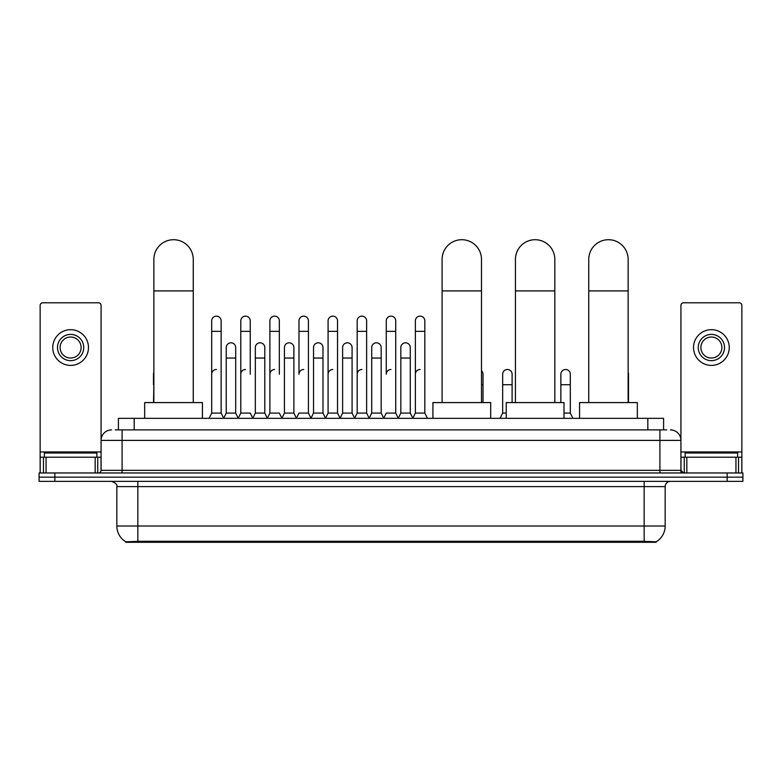 <?xml version="1.0" encoding="UTF-8"?>
<svg xmlns="http://www.w3.org/2000/svg" width="782" height="782" viewBox="0 0 782 782"><rect width="100%" height="100%" fill="white"/><g stroke="black" fill="none" stroke-linecap="round" stroke-linejoin="round"><path stroke-width="1.17" d="M115.257 429.895L122.09 429.895L115.257 429.895L118.414 429.895L118.414 418.341L663.586 418.341L663.586 429.895M656.235 542.288L125.765 542.288L125.765 541.77M116.831 526.012L137.837 526.012L137.837 486.619L116.831 486.619L116.831 526.012A18.387 18.387 0 0 0 125.824 541.809L139.939 541.271L642.061 541.271L656.176 541.809A18.387 18.387 0 0 0 665.169 526.012L665.169 486.619A5.249 5.249 0 0 1 670.418 481.36M742.9 481.36L742.9 477.167L39.1 477.167L39.1 481.36L54.857 481.36L54.857 477.167L39.1 477.167L39.1 472.963L54.857 472.963L54.857 477.167L742.9 477.167L742.9 481.36L54.857 481.36M111.582 429.895A10.508 10.508 0 0 0 101.074 440.393L101.074 470.334A2.629 2.629 0 0 1 98.454 472.963M670.418 429.895A10.508 10.508 0 0 1 680.927 440.393L122.09 440.393L122.09 429.895L666.743 429.895M735.94 472.963L735.94 457.206L741.854 457.206L741.854 472.963L741.854 305.41A2.629 2.629 0 0 0 739.225 302.79L683.546 302.79A2.629 2.629 0 0 0 680.927 305.41L680.927 470.334L683.546 472.963M742.9 472.963L742.9 477.167L742.9 472.963L54.857 472.963M96.87 457.206L96.87 453.003L44.349 453.003L44.349 457.206M95.169 472.963L95.169 457.206L46.06 457.206L46.06 472.963M122.09 472.963L122.09 440.393L101.074 440.393L101.074 305.41A2.629 2.629 0 0 0 98.454 302.79L42.775 302.79A2.629 2.629 0 0 0 40.146 305.41L40.146 457.206L46.06 457.206M95.169 457.206L101.074 457.206M40.146 472.963L40.146 457.206M70.615 334.403A13.128 13.128 0 0 0 57.487 347.54A13.128 13.128 0 0 0 70.615 360.668A13.128 13.128 0 0 0 83.742 347.54A13.128 13.128 0 0 0 70.615 334.403M70.615 337.032A10.508 10.508 0 0 0 60.106 347.54A10.508 10.508 0 0 0 70.615 358.039A10.508 10.508 0 0 0 81.123 347.54A10.508 10.508 0 0 0 70.615 337.032M70.615 365.399A17.859 17.859 0 0 0 88.474 347.54A17.859 17.859 0 0 0 70.615 329.681A17.859 17.859 0 0 0 52.756 347.54A17.859 17.859 0 0 0 70.615 365.399M737.651 457.206L737.651 453.003L685.13 453.003L685.13 457.206M153.859 402.583L153.859 259.409A19.697 19.697 0 0 1 173.555 239.712A19.697 19.697 0 0 1 193.252 259.409A19.697 19.697 0 0 0 173.555 239.712M193.252 402.583L193.252 259.409M202.44 418.341L202.44 402.583L144.67 402.583L144.67 418.341M442.104 402.583L442.104 259.409A19.697 19.697 0 0 1 461.8 239.712A19.697 19.697 0 0 1 481.497 259.409A19.697 19.697 0 0 0 461.8 239.712M481.497 402.583L481.497 259.409M490.685 418.341L490.685 402.583L432.915 402.583L432.915 418.341M515.426 402.583L515.426 259.409A19.697 19.697 0 0 1 535.123 239.712A19.697 19.697 0 0 1 554.819 259.409A19.697 19.697 0 0 0 535.123 239.712M554.819 402.583L554.819 259.409M564.008 418.341L564.008 402.583L506.237 402.583L506.237 418.341M588.748 402.583L588.748 259.409A19.697 19.697 0 0 1 608.445 239.712A19.697 19.697 0 0 1 628.142 259.409A19.697 19.697 0 0 0 608.445 239.712M628.142 402.583L628.142 259.409M637.33 418.341L637.33 402.583L579.56 402.583L579.56 418.341M209.058 418.341L211.687 413.082L221.14 413.082L223.769 418.341M221.14 413.082L221.14 320.855A4.731 4.731 0 0 0 216.419 316.133A4.731 4.731 0 0 1 216.712 316.143M211.687 413.082L211.687 331.363L221.14 331.363M211.687 331.363L211.687 320.855A4.731 4.731 0 0 1 216.419 316.133M238.158 418.341L240.788 413.082L250.24 413.082L252.869 418.341M250.24 374.216L250.24 320.855A4.731 4.731 0 0 0 245.509 316.133A4.731 4.731 0 0 1 245.812 316.143M240.788 413.082L240.788 331.363L250.24 331.363M240.788 331.363L240.788 320.855A4.731 4.731 0 0 1 245.509 316.133M267.258 418.341L269.888 413.082L279.34 413.082L281.96 418.341M279.34 374.216L279.34 320.855A4.731 4.731 0 0 0 274.609 316.133A4.731 4.731 0 0 1 274.902 316.143M269.888 413.082L269.888 331.363L279.34 331.363M269.888 331.363L269.888 320.855A4.731 4.731 0 0 1 274.609 316.133M296.358 418.341L298.978 413.082L308.431 413.082L311.06 418.341M308.431 413.082L308.431 320.855A4.731 4.731 0 0 0 303.709 316.133A4.731 4.731 0 0 1 304.002 316.143M303.709 369.495A4.731 4.731 0 0 0 298.978 374.216L298.978 331.363L308.431 331.363M298.978 331.363L298.978 320.855A4.731 4.731 0 0 1 303.709 316.133M325.449 418.341L328.078 413.082L337.531 413.082L340.16 418.341M337.531 413.082L337.531 320.855A4.731 4.731 0 0 0 332.809 316.133A4.731 4.731 0 0 1 333.103 316.143M328.078 413.082L328.078 331.363L337.531 331.363M328.078 331.363L328.078 320.855A4.731 4.731 0 0 1 332.809 316.133M354.549 418.341L357.178 413.082L366.631 413.082L369.26 418.341M366.631 413.082L366.631 320.855A4.731 4.731 0 0 0 361.9 316.133A4.731 4.731 0 0 1 362.203 316.143M357.178 413.082L357.178 331.363L366.631 331.363M357.178 331.363L357.178 320.855A4.731 4.731 0 0 1 361.9 316.133M383.649 418.341L386.269 413.082L395.731 413.082L398.351 418.341M395.731 413.082L395.731 320.855A4.731 4.731 0 0 0 391 316.133A4.731 4.731 0 0 1 391.293 316.143M391 369.495A4.731 4.731 0 0 0 386.269 374.216L386.269 331.363L395.731 331.363M386.269 331.363L386.269 320.855A4.731 4.731 0 0 1 391 316.133M412.74 418.341L415.369 413.082L424.822 413.082L427.451 418.341L424.822 413.082L424.822 320.855A4.731 4.731 0 0 0 420.1 316.133A4.731 4.731 0 0 1 420.393 316.143M398.273 418.184L400.824 413.082L410.276 413.082L412.828 418.184L415.369 413.082L415.369 331.363L424.822 331.363M415.369 331.363L415.369 320.855A4.731 4.731 0 0 1 420.1 316.133M223.691 418.184L226.233 413.082L235.695 413.082L238.236 418.184M235.695 413.082L235.695 347.54A4.731 4.731 0 0 0 231.257 342.819A4.731 4.731 0 0 1 235.695 347.54M226.233 413.082L226.233 358.039L235.695 358.039M226.233 358.039L226.233 347.54A4.731 4.731 0 0 1 231.257 342.819M252.791 418.184L255.333 413.082L264.785 413.082L267.336 418.184M264.785 413.082L264.785 347.54A4.731 4.731 0 0 0 260.357 342.819A4.731 4.731 0 0 1 264.785 347.54M255.333 413.082L255.333 358.039L264.785 358.039M255.333 358.039L255.333 347.54A4.731 4.731 0 0 1 260.357 342.819M281.882 418.184L284.433 413.082L293.885 413.082L296.437 418.184M293.885 413.082L293.885 347.54A4.731 4.731 0 0 0 289.457 342.819A4.731 4.731 0 0 1 293.885 347.54M284.433 413.082L284.433 358.039L293.885 358.039M284.433 358.039L284.433 347.54A4.731 4.731 0 0 1 289.457 342.819M310.982 418.184L313.533 413.082L322.986 413.082L325.527 418.184M322.986 413.082L322.986 347.54A4.731 4.731 0 0 0 318.557 342.819A4.731 4.731 0 0 1 322.986 347.54M313.533 413.082L313.533 358.039L322.986 358.039M313.533 358.039L313.533 347.54A4.731 4.731 0 0 1 318.557 342.819M340.082 418.184L342.624 413.082L352.086 413.082L354.627 418.184M352.086 413.082L352.086 347.54A4.731 4.731 0 0 0 347.648 342.819A4.731 4.731 0 0 1 352.086 347.54M342.624 413.082L342.624 358.039L352.086 358.039M342.624 358.039L342.624 347.54A4.731 4.731 0 0 1 347.648 342.819M369.172 418.184L371.724 413.082L381.176 413.082L383.727 418.184M381.176 413.082L381.176 347.54A4.731 4.731 0 0 0 376.748 342.819A4.731 4.731 0 0 1 381.176 347.54M371.724 413.082L371.724 358.039L381.176 358.039M371.724 358.039L371.724 347.54A4.731 4.731 0 0 1 376.748 342.819M410.276 413.082L410.276 347.54A4.731 4.731 0 0 0 405.848 342.819A4.731 4.731 0 0 1 410.276 347.54M400.824 413.082L400.824 358.039L410.276 358.039M400.824 358.039L400.824 347.54A4.731 4.731 0 0 1 405.848 342.819M153.497 402.583L153.859 384.724M153.497 384.724L153.497 374.216A4.731 4.731 0 0 1 153.859 372.388M735.94 457.206L686.831 457.206L686.831 472.963M680.927 457.206L686.831 457.206M680.927 472.963L680.927 470.334L659.91 470.334L659.91 429.895M711.385 334.403A13.128 13.128 0 0 0 698.258 347.54A13.128 13.128 0 0 0 711.385 360.668A13.128 13.128 0 0 0 724.513 347.54A13.128 13.128 0 0 0 711.385 334.403M711.385 337.032A10.508 10.508 0 0 0 700.877 347.54A10.508 10.508 0 0 0 711.385 358.039A10.508 10.508 0 0 0 721.894 347.54A10.508 10.508 0 0 0 711.385 337.032M711.385 365.399A17.859 17.859 0 0 0 729.244 347.54A17.859 17.859 0 0 0 711.385 329.681A17.859 17.859 0 0 0 693.526 347.54A17.859 17.859 0 0 0 711.385 365.399M211.687 374.216A4.731 4.731 0 0 1 216.419 369.495M240.788 374.216A4.731 4.731 0 0 1 245.509 369.495M269.888 374.216A4.731 4.731 0 0 1 274.609 369.495M328.078 374.216A4.731 4.731 0 0 1 332.809 369.495M357.178 374.216A4.731 4.731 0 0 1 361.9 369.495M415.369 374.216A4.731 4.731 0 0 1 420.1 369.495M483.022 402.583L483.022 374.216A4.731 4.731 0 0 0 481.497 370.746A4.731 4.731 0 0 1 483.022 374.216M500.04 418.341L502.66 413.082L506.237 413.082M512.112 402.583L512.112 374.216A4.731 4.731 0 0 0 507.684 369.505A4.731 4.731 0 0 1 512.112 374.216M502.66 413.082L502.66 384.724L512.112 384.724M502.66 384.724L502.66 374.216A4.731 4.731 0 0 1 507.684 369.505M564.008 413.082L570.313 413.082L572.942 418.341M570.313 413.082L570.313 374.216A4.731 4.731 0 0 0 565.885 369.505A4.731 4.731 0 0 1 570.313 374.216M560.86 402.583L560.86 384.724L570.313 384.724M560.86 384.724L560.86 374.216A4.731 4.731 0 0 1 565.885 369.505M628.503 402.583L628.503 374.216A4.731 4.731 0 0 0 628.142 372.388A4.731 4.731 0 0 1 628.503 374.216M642.061 542.288L642.061 541.271M139.939 542.288L139.939 541.271M134.172 429.895L134.172 418.341M647.828 429.895L647.828 418.341M644.163 481.36L644.163 486.619L137.837 486.619L137.837 481.36M665.169 486.619L644.163 486.619L644.163 526.012L665.169 526.012M644.163 541.379L644.163 526.012L137.837 526.012L137.837 541.379M727.143 481.36L727.143 472.963M101.074 470.334L659.91 470.334L659.91 472.963M101.074 451.957L40.146 451.957M101.034 470.793L101.034 457.206M97.75 457.206L97.75 472.963M40.195 457.206L40.195 472.963M43.469 472.963L43.469 457.206M153.859 290.914L193.252 290.914M442.104 290.914L481.497 290.914M515.426 290.914L554.819 290.914M588.748 290.914L628.142 290.914M741.854 451.957L680.927 451.957M741.805 472.963L741.805 457.206M738.531 457.206L738.531 472.963M680.966 457.206L680.966 470.793M684.25 472.963L684.25 457.206M481.497 384.724L483.022 384.724M116.831 486.619C117.574 484.752 115.814 483.002 111.582 481.36"/></g></svg>
